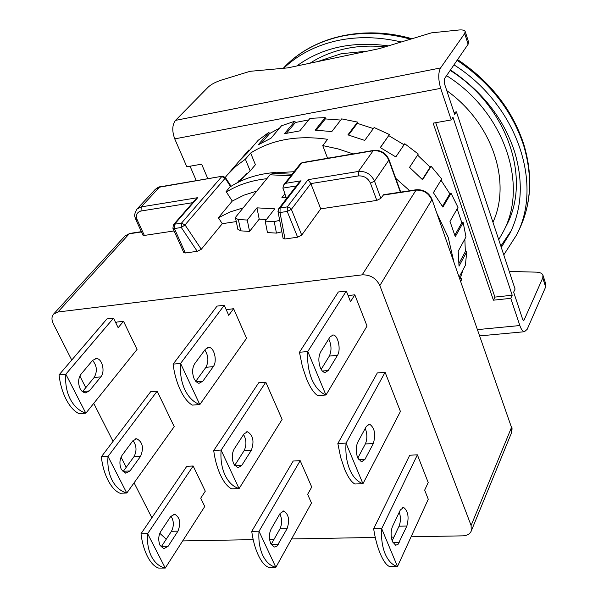 <?xml version="1.0" encoding="UTF-8"?>
<svg xmlns="http://www.w3.org/2000/svg" width="598" height="598" viewBox="0 0 598 598"><rect width="100%" height="100%" fill="white"/><g stroke="black" fill="none" stroke-linecap="round" stroke-linejoin="round"><path stroke-width="0.9" d="M367.381 51.144L341.211 53.73L317.508 61.624M310.063 63.186C320.528 56.391 332.331 51.57 345.457 48.722C358.09 46.046 371.298 45.433 385.075 46.883M294.089 171.708L275.521 172.822M501.288 247.43L510.161 232.869C521.942 208.538 523.429 181.523 514.624 151.817C503.695 118.651 482.309 91.374 450.466 69.973M500.84 246.07L511.193 230.716M283.669 68.254C298.021 54.665 315.841 45.463 337.145 40.657C357.522 36.291 378.893 36.732 401.251 41.987M446.781 90.649C492.588 123.323 511.656 182.158 492.961 222.262M498.732 239.693L503.389 231.478C528.617 184.864 504.398 111.863 446.571 75.662M450.182 70.392C507.605 106.339 531.592 178.981 506.446 225.468L505.93 226.485M388.371 45.889C352.312 40.948 321.784 47.646 296.787 65.974M453.987 64.846C516.964 104.523 543.388 183.84 516.642 234.85L503.763 254.898M225.476 177.599L230.798 185.814L226.134 191.614L232.271 201.055L243.864 195.202L256.781 191.098M271.111 529.073C268.951 533.678 268.846 538.544 270.782 543.657L274.265 547.058L276.964 546.131L287.085 528.707C289.851 520.245 288.759 514.34 283.826 510.984L280.118 513.405L271.111 529.073M194.716 363.696C192.152 368.047 191.965 373.092 194.163 378.833L196.032 381.659L198.289 383.131L199.074 383.281L202.812 381.225L213.277 366.641C217.53 361.334 214.278 347.221 208.822 347.356L205.361 349.262L194.716 363.696M234.154 449.061C231.8 453.561 231.658 458.509 233.721 463.921L237.84 467.808L241.734 465.476L251.354 450.249C254.404 441.474 253.141 435.314 247.557 431.786L243.932 433.954L234.154 449.061M160.705 531.532C158.306 535.943 158.119 540.585 160.129 545.466L163.845 548.702L168.158 546.228L177.965 531.144C181.082 523.048 179.991 517.405 174.706 514.213L170.662 516.537L160.705 531.532M80.954 374.288C78.144 378.467 77.875 383.273 80.147 388.715L82.105 391.391L84.505 392.774L85.342 392.908L89.386 390.905L100.823 376.889C105.465 371.777 102.176 358.344 96.315 358.538L92.578 360.4L80.954 374.288M122.059 455.34C119.465 459.645 119.241 464.369 121.379 469.52L125.759 473.197L129.983 470.955L140.56 456.356C143.976 447.947 142.705 442.079 136.748 438.753L132.808 440.853L122.059 455.34M392.527 526.367C390.666 531.196 390.651 536.294 392.49 541.676L395.689 545.249L398.089 544.277L406.864 526.038C409.196 517.18 408.113 510.984 403.62 507.448L400.331 509.967L392.527 526.367M320.618 351.975C318.368 356.52 318.293 361.827 320.386 367.89L322.128 370.88L324.198 372.464L324.908 372.629L328.265 370.513L337.481 355.324C341.226 349.808 338.042 334.932 333.101 335L330.006 336.951L320.618 351.975M357.798 442.139C355.758 446.841 355.713 452.043 357.671 457.747L361.461 461.858L364.93 459.443L373.331 443.529C375.925 434.342 374.669 427.876 369.579 424.124L366.35 426.367L357.798 442.139M300.181 460.677L311.73 487.049L307.641 494.337L311.476 503.038L275.857 567.315C270.356 565.97 265.983 561.956 262.731 555.28C259.607 548.433 258.366 540.435 259.016 531.286L300.181 460.677L293.207 461.021L251.743 531.36L259.016 531.203M275.895 567.33L268.637 567.367C265.004 566.007 261.58 561.993 258.366 555.333C255.197 548.493 252.991 540.525 251.743 531.443L251.743 531.36M173.091 364.1L180.611 363.479C179.871 373.159 181.284 381.898 184.849 389.694C188.557 397.319 193.543 402.267 199.799 404.54L192.339 405.108C188.011 402.693 184.012 397.685 180.342 390.068C176.731 382.286 174.317 373.66 173.091 364.189L217.037 306.101L224.272 305.257L228.705 315.318L233.601 308.688L226.246 309.742M239.103 488.581L239.058 488.566C233.198 486.779 228.533 482.324 225.065 475.201C221.731 467.905 220.415 459.548 221.103 450.145L265.796 382.174L282.106 419.407L239.103 488.581L231.718 488.858C227.756 487.004 224.063 482.519 220.632 475.403C217.253 468.114 214.944 459.832 213.71 450.556L258.71 382.765L265.796 382.174M193.154 465.999L205.278 491.19L200.734 498.186L204.755 506.499L165.257 568.048C159.502 566.762 154.919 562.935 151.518 556.566C148.252 550.04 146.951 542.408 147.631 533.678L193.154 465.999L186.778 466.32L141.008 533.745L147.631 533.603M165.302 568.055L158.679 568.093C154.628 566.792 150.913 562.972 147.549 556.618C144.238 550.093 142.055 542.491 141.008 533.82L141.008 533.745M59.053 374.797L65.855 374.243C65.085 383.453 66.557 391.75 70.265 399.143C74.122 406.363 79.302 411.043 85.813 413.166L79.056 413.674C74.294 411.424 70.003 406.692 66.184 399.479C62.439 392.101 60.062 383.901 59.053 374.879L106.945 318.913L113.523 318.151L118.15 327.697L123.517 321.29L116.976 322.045L115.982 323.219M126.806 493.014L126.761 492.999C120.647 491.317 115.78 487.086 112.162 480.314C108.679 473.377 107.304 465.423 108.021 456.461L157.147 391.174L174.212 426.636L126.806 493.014L120.093 493.26C115.706 491.519 111.721 487.258 108.133 480.493C104.613 473.564 102.34 465.678 101.309 456.835L150.674 391.705L157.147 391.174M417.382 454.839L428.198 482.519L424.67 490.128L428.265 499.248L397.476 566.515C392.318 565.095 388.207 560.879 385.157 553.868C382.219 546.662 381.068 538.26 381.681 528.647L417.382 454.839L409.727 455.22L373.653 528.737L381.681 528.565M397.513 566.53L389.522 566.568C386.413 565.14 383.355 560.924 380.343 553.92C377.36 546.729 375.133 538.364 373.653 528.819L373.653 528.737M299.463 352.252L307.821 351.557C307.118 361.753 308.448 370.977 311.812 379.229C315.318 387.302 320.027 392.557 325.94 395.001L317.665 395.629C313.89 393.028 310.272 387.698 306.804 379.64L302.401 366.649L299.463 352.252L338.333 291.981L346.332 291.054L350.51 301.676L354.816 294.807L348.111 295.576M362.964 483.7L362.926 483.685C357.41 481.779 353.014 477.069 349.748 469.557C346.608 461.858 345.367 453.067 346.033 443.17L385.112 372.3L400.428 411.476L362.964 483.7L354.816 483.999C351.392 482.025 348.066 477.286 344.837 469.781L340.688 457.485L337.84 443.537L377.316 372.95L385.112 372.3M275.641 173.472L275.454 172.456C258.067 173.816 242.96 178.623 230.14 186.875M266.843 178.697C251.481 180.372 237.997 184.804 226.38 191.988M279.677 220.326L274.25 221.664L265.206 221.118L274.721 208.844L256.968 207.85L247.266 220.049L238.37 219.518L235.567 218.195L235.933 216.797L270.004 174.803L272.935 173.353L292.123 174.212M275.454 172.456L274.669 173.427M237.862 229.213L240.717 230.85L249.575 231.411L259.203 219.13L266.416 219.556M265.206 221.118L267.441 232.547L276.44 233.115L281.852 231.785M283.093 238.355L284.999 238.976L297.625 237.204L301.721 235.104L320.73 208.859L376.815 200.405L370.446 183.182C367.964 178.054 363.943 175.625 358.389 175.917L310.848 183.593L308.105 179.662L358.426 171.447L373.152 150.756L301.766 162.925L285.754 183.302L283.624 185.029L282.899 188.101L284.947 193.685L281.905 197.602L287.085 197.878M249.575 231.411L247.266 220.049M284.947 193.685L285.709 197.803M256.968 207.85L259.203 219.13M243.184 207.857L230.118 211.931L218.397 217.777L232.271 201.055M416.133 189.768L383.61 194.724L380.836 198.349L374.49 181.119C371.179 174.212 365.827 170.991 358.426 171.447L358.389 175.917M376.815 200.405L380.836 198.349M172.852 228.152L174.407 228.548L185.328 252.984L197.235 251.317L201.287 249.284L222.284 223.689L236.277 221.581M185.328 252.984L183.765 252.55M142.937 235.074L144.342 235.433L174.1 230.948M382.967 195.142L415.677 190.164C423.249 189.753 428.631 192.99 431.831 199.881L379.842 285.567C376.217 278.22 370.319 274.646 362.171 274.856L57.916 311.999L53.581 314.1C51.533 316.611 51.45 319.833 53.319 323.78L71.723 360.011M278.631 208.837L298.873 182.584L301.056 180.805L280.118 207.992L278.631 208.837L278.025 211.587L280.014 212.529L284.999 238.976M218.397 217.777L222.284 223.689M301.721 235.104L291.368 209.337L310.848 183.593L320.73 208.859M192.72 202.662L141.016 211.012C136.83 212.215 135.574 215.205 137.256 219.989L144.342 235.433M199.844 404.562L246.57 338.296L233.601 308.688M85.865 413.181L137.054 349.426L123.517 321.29M325.985 395.024L367.03 326.052L354.816 294.807M411.11 536.787L462.755 535.853C467.045 535.673 469.871 534.074 471.231 531.076L471.112 525.5L379.842 285.567M151.855 517.763L134.094 482.81M126.23 467.322L121.043 457.111M113.022 441.317L93.744 403.366M85.776 387.683L79.848 376.007M159.786 533.281L166.281 539.194M393.91 537.101L391.324 537.146M375.252 537.438L291.6 538.947M274.063 539.269L269.571 539.351M253.186 539.643L182.696 540.921M195.8 199.134L197.706 197.676L174.586 224.198L173.375 224.833L195.8 199.134M275.857 567.315L259.016 531.286M271.156 544.389L279.969 528.864C282.174 523.915 282.136 518.915 279.857 513.854M180.611 363.397L224.272 305.257M199.799 404.54L180.611 363.479M195.755 381.352L205.921 367.314C208.851 361.513 208.485 355.743 204.815 350.002M239.058 488.566L221.103 450.145M234.633 465.521L244.119 450.653C246.668 445.286 246.488 439.904 243.573 434.522M165.257 568.048L147.631 533.678M161.124 546.991L171.462 531.286C174.1 525.941 173.936 520.88 170.968 516.104M65.847 374.161L113.523 318.151M85.813 413.166L65.855 374.243M82.464 391.705L94.148 377.502C97.519 371.388 96.988 365.692 92.57 360.407M126.761 492.999L108.021 456.461M122.964 471.747L133.974 456.715C136.957 450.997 136.636 445.63 132.995 440.606M397.476 566.515L381.681 528.647M392.161 540.809L399.038 526.21C400.727 521.905 400.824 517.188 399.329 512.067M307.813 351.467L346.332 291.054M325.94 395.001L307.821 351.557M321.133 369.429L329.341 356.072C331.726 350.779 331.531 345.083 328.751 338.969M362.926 483.685L346.033 443.17M357.806 458.068L365.348 443.97C367.366 439.179 367.336 433.984 365.266 428.37M213.71 450.473L221.103 450.062M101.309 456.752L108.021 456.379M337.84 443.537L346.025 443.081M453.822 261.715L448.201 237.369L436.884 213.322M353.156 153.903L337.997 148.895L322.748 145.583L327.607 139.319C297.595 134.999 271.941 139.566 250.644 153.036L245.374 159.195L235.664 166.476L227.307 174.908L239.051 161.266L247.437 152.796L258.201 140.268L268.816 132.39L258.134 144.888L270.954 138.258L281.523 125.767L294.881 121.2L284.446 133.705L299.755 130.895L310.018 118.359L325.2 117.597L315.124 130.185L331.823 131.553L341.69 118.882L357.567 122.097L347.916 134.864L364.72 140.41L374.131 127.531L389.448 134.55L380.261 147.564L395.809 156.915L404.764 143.744L418.271 154.045L409.54 167.365L422.569 179.766L431.091 166.274L441.72 179.011L433.393 192.668L442.894 207.102L451.042 193.274L457.993 207.401L449.988 221.387L455.28 236.681L463.166 222.531L465.992 236.92L458.203 251.205L459.017 266.162L466.746 251.751L465.386 265.318L459.182 277.016M249.336 150.584L248.753 150.038L240.695 159.397M227.307 174.908L225.311 177.359M409.72 190.747L395.749 178.339M453.964 112.312L456.424 111.863L454.704 114.539L444.277 83.107L444.247 79.048L468.114 44.245L468.57 42.047L465.266 31.687M509.234 271.432L536.421 272.15C539.912 272.329 542.08 273.316 542.924 275.102L542.767 277.943L524.11 320.027L523.571 320.498L522.645 319.257L513.652 292.145L515.08 289.088L456.424 111.863M250.644 153.036L255.406 164.712L250.196 170.931L236.763 183.018M238.841 180.716L237.428 182.674M196.279 180.656L190.044 166.207M207.827 178.69L201.623 164.158L186.815 166.782L174.743 138.878C171.903 131.037 172.157 124.87 175.513 120.377L208.134 87.166C211.176 84.34 215.676 81.956 221.626 80.012L250.054 71.319L287.69 67.888L379.244 48.647L431.435 32.86L458.673 30.02C462.306 29.676 464.467 30.124 465.162 31.358L464.691 33.518L468.114 44.245M435.703 122.695L494.897 297.094L512.209 295.233L452.978 117.23L451.236 119.944L440.696 88.355C438.155 79.504 438.117 72.694 440.569 67.94L464.691 33.518M512.209 295.233L510.767 298.335L519.849 325.544C521.194 329.416 522.734 331.479 524.453 331.718L527.189 329.304L545.653 286.973L545.802 284.11L543.074 275.566M328.848 158.044L327.39 157.745L322.748 145.583M460.61 281.09L461.835 278.758L460.774 281.576M245.374 159.195L250.196 170.931M464.848 239.021L465.349 251.594L459.04 263.329M466.746 251.751L465.349 251.594M462.994 269.825L459.974 279.273M461.835 278.758L460.49 278.294M261.827 142.705L269.623 133.556L268.816 132.39M269.623 133.556L279.438 128.234M286.472 133.197L295.382 122.5L294.881 121.2M295.382 122.5L308.777 119.877M316.327 130.214L325.349 118.927L325.2 117.597M325.349 118.927L340.77 120.071M348.522 135.028L357.335 123.36L357.567 122.097M357.335 123.36L373.361 128.585M380.38 147.631L389.448 134.55M388.842 135.649L404.054 144.783M417.576 155.099L430.141 167.119L422.315 179.497M431.091 166.274L430.141 167.119M441.003 180.192L449.846 193.804L442.445 206.332M451.042 193.274L449.846 193.804M457.156 208.851L461.813 222.718L454.861 235.171M463.166 222.531L461.813 222.718M451.236 119.944L433.154 123.143L493.41 300.181L510.767 298.335M494.897 297.094L493.41 300.181M411.947 38.758C362.642 24.428 311.715 37.098 283.28 68.292C298.14 52.422 317.329 41.785 340.845 36.396C363.053 31.627 386.293 32.554 410.549 39.176M457.074 60.338C490.255 82.696 512.486 111.198 523.766 145.837C532.743 176.5 531.226 204.426 519.206 229.632L518.645 230.783M290.912 175.752L270.004 174.803M238.37 219.518L240.717 230.85M276.44 233.115L274.25 221.664M57.916 311.999L129.213 233.811L141.494 231.934M431.973 199.291L511.507 427.435L431.92 199.149C428.833 192.489 423.623 189.357 416.29 189.745L362.171 274.856M277.988 211.4L283.123 238.52M285.754 183.302L301.056 180.805M296.287 185.941L282.899 188.101M201.287 249.284L185.029 224.923L225.162 178.234L230.492 186.464M370.446 183.182L374.49 181.119L388.835 160.197L400.361 192.175M135.851 219.653L137.256 219.989M53.581 314.1L125.034 235.948L130.02 233.399L141.367 231.665M297.625 237.204L287.227 211.438L280.014 212.529L280.118 207.992L287.324 206.886L308.105 179.662M283.624 185.029L300.368 163.732L302.394 162.559L373.586 150.419M197.235 251.317L181.306 227.502L185.029 224.923L181.478 223.136L221.783 176.56L225.162 178.234L225.431 177.524L222.463 176.193L159.472 187.181L141.21 206.901L197.706 197.676M511.582 426.718C512.209 427.323 512.18 429.364 511.507 432.832L511.507 427.435L471.112 525.5M291.368 209.337L289.701 207.424L287.324 206.886L287.227 211.438L291.368 209.337M141.016 211.012L141.21 206.901L136.957 209.098C132.786 216.611 135.477 216.82 135.91 219.78L142.997 235.208M373.735 150.39L373.152 150.756C380.41 150.262 385.635 153.409 388.835 160.197L388.962 159.494C385.874 152.953 380.799 149.919 373.735 150.39M174.586 224.198L181.478 223.136L181.306 227.502L174.407 228.548L174.586 224.198M279.969 528.864L287.085 528.707M278.227 544.472L271.268 544.584M205.921 367.314L213.277 366.641M202.812 381.225L196.166 381.793M244.119 450.653L251.354 450.249M241.734 465.476L234.85 465.812M171.462 531.286L177.965 531.144M168.158 546.228L161.602 546.333M94.148 377.502L100.823 376.889M89.386 390.905L82.651 391.481M133.974 456.715L140.56 456.356M129.983 470.955L123.338 471.276M399.038 526.21L406.864 526.038M399.195 542.55L392.946 542.648M329.341 356.072L337.481 355.324M328.265 370.513L322.247 371.029M365.348 443.97L373.331 443.529M364.93 459.443L358.718 459.742M160.002 186.845C159.502 186.569 157.924 187.413 155.263 189.379L160.182 186.815L222.292 176.223M542.767 277.943L545.653 286.973M524.11 320.027L523.063 320.124M440.569 67.94L175.513 120.377M174.743 138.878L440.696 88.355M519.849 325.544L477.585 329.603M240.022 181.403L246.488 173.697M503.389 231.478L506.446 225.468M516.642 234.85L519.206 229.632C531.413 203.911 532.997 175.648 523.96 144.851M457.59 59.591C490.502 81.724 512.606 110.084 523.908 144.671M237.922 229.512L235.567 218.195M173.375 224.833L172.919 228.301L183.833 252.707M125.034 235.948L129.818 233.429M302.237 162.581L300.368 163.732M511.507 432.832L471.231 531.076M283.826 510.984L282.876 511.013M208.822 347.356L207.805 347.453M247.557 431.786L246.563 431.853M174.706 514.213L173.682 514.243M96.315 358.538L95.224 358.651M136.748 438.753L135.671 438.82M403.62 507.448L402.775 507.47M333.101 335L332.189 335.089M369.579 424.124L368.689 424.176M389.006 159.621L400.72 192.115M155.263 189.379L136.957 209.098M479.79 335.897L524.453 331.718"/></g></svg>
